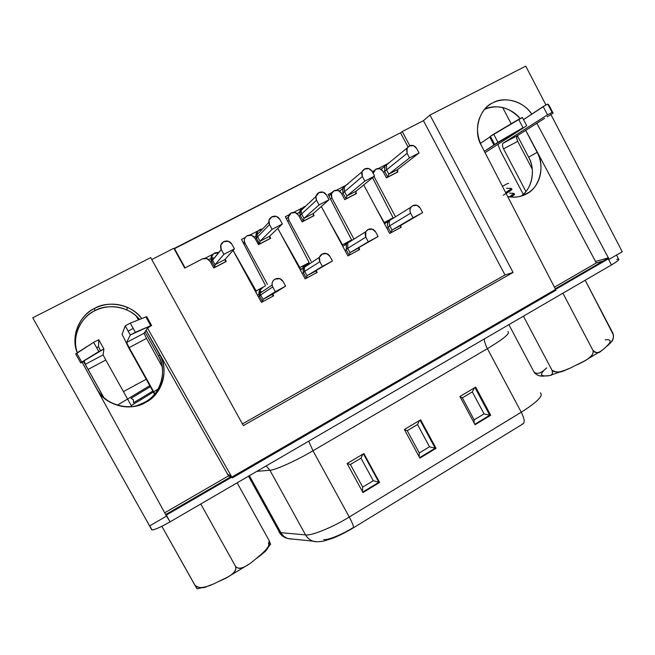 <?xml version="1.0" encoding="UTF-8"?>
<svg xmlns="http://www.w3.org/2000/svg" width="655" height="655" viewBox="0 0 655 655"><rect width="100%" height="100%" fill="white"/><g stroke="black" fill="none" stroke-linecap="round" stroke-linejoin="round"><path stroke-width="0.98" d="M162.17 366.677L146.499 338.422L129.158 347.625L154.867 393.843L129.158 347.625L146.499 338.422L162.17 366.677M131.745 406.501L105.799 360.029L88.089 369.428L103.883 397.642L88.089 369.428L105.799 360.029L131.745 406.501M103.703 397.479L83.701 361.699L103.703 397.479M154.547 394.236L128.879 348.1L122.084 334.312L125.195 325.879L130.288 323.12L146.785 316.602L130.288 323.12L125.22 325.846L122.084 334.312L128.879 348.1L154.547 394.236M147.481 328.171L144.059 333.223L146.499 338.422L144.059 333.223L147.481 328.171L148.718 327.312L147.481 328.171M133.243 328.433L128.151 331.119M148.718 327.312L150.716 325.674L130.28 335.024L126.611 342.459L144.059 333.223L126.611 342.459L129.158 347.625L126.611 342.459L130.28 335.024L125.195 325.879L130.28 335.024L135.372 332.273L130.288 323.12L135.372 332.273L150.716 325.674L145.819 316.832L150.716 325.674L151.657 325.404L148.718 327.312M98.537 346.708L98.766 339.748L103.899 348.951L103.105 354.895L105.799 360.029L103.105 354.895L103.899 348.951L98.766 339.748L98.537 346.708L100.42 350.646L98.537 346.708L96.629 347.715L98.537 346.708M75.743 354.011L93.632 342.352L98.766 339.748L93.632 342.352L98.782 351.579L103.899 348.951L80.598 362.935L84.454 361.478L85.289 364.327L103.105 354.895L85.289 364.327L88.089 369.428L85.289 364.327L84.454 361.478L80.598 362.935L81.76 362.092L76.733 353.11L75.743 354.011M93.632 342.352L76.733 353.11L81.76 362.092L98.782 351.579L93.632 342.352M532.286 169.236L517.704 141.357L503.556 148.865L525.899 191.489L503.556 148.865L517.704 141.357L532.286 169.236M523.222 194.306L500.42 150.83L497.947 144.329L500.42 150.83L523.222 194.306M544.592 118.358L517.335 135.683L516.639 137.861L517.704 141.357C516.41 138.598 516.296 136.707 517.335 135.683L544.592 118.358M523.542 119.595L545.877 104.988L547.776 104.063L548.939 105.119L547.776 104.063L543.192 106.544L523.542 119.595M547.138 116.827L553.115 113.143L552.075 112.349L547.498 114.822L503.114 143.208L517.335 135.683L503.114 143.208C502.107 144.215 502.254 146.106 503.556 148.865C502.27 146.114 502.123 144.231 503.114 143.208L547.498 114.822L543.192 106.544L547.498 114.822L552.075 112.349L547.776 104.063L552.075 112.349L553.115 113.143L548.939 105.119L553.115 113.143L547.138 116.827M526.522 125.899L485.052 152.648L526.522 125.899M480.385 143.437L490.399 136.617L480.385 143.437M526.735 125.711L522.403 117.409L518.637 119.357L522.993 127.7L497.931 142.291L493.665 134.144L490.292 136.412L522.174 117.572M497.931 142.291L484.381 151.33L493.976 145.099L489.768 137.083L493.976 145.099L522.993 127.7L518.637 119.357L493.665 134.144L497.931 142.291M490.292 136.412L494.517 144.468M372.564 177.734L393.098 217.779L384.248 223.314L393.098 217.779L383.92 222.7L393.098 217.779L372.564 177.734M384.297 223.412L385.566 222.692L384.297 223.412M387.228 163.93L378.41 168.499L387.334 163.881M373.997 170.783L372.286 171.675L373.997 170.783M241.449 239.435L245.216 237.487L241.449 239.435L265.627 285.695L241.449 239.435M249.94 235.047L258.438 230.642L249.94 235.047M280.16 232.746L299.81 267.567L309.144 262.589L285.318 216.715L289.15 214.734L285.318 216.715L309.144 262.589L299.245 267.952L299.81 267.567L280.16 232.746M293.759 212.343L302.381 207.881L293.759 212.343M328.155 219.204L342.483 244.79L351.604 239.927L328.171 194.519L332.069 192.505L328.171 194.519L351.604 239.927L342.074 245.06L342.483 244.79L328.155 219.204M336.572 190.171L345.3 185.652L336.572 190.171M374.988 205.998L384.19 222.536L374.988 205.998M407.967 146.835L400.516 132.785L174.394 248.384L185.111 267.887L174.394 248.384L174.156 248.859L400.516 132.785L407.967 146.835M205.064 258.283L214.177 253.567L205.064 258.283M233.106 250.366L256.13 290.885L264.89 286.21L255.409 291.393L256.13 290.885L233.106 250.366M302.544 266.953L309.144 262.589L302.544 266.953M345.054 244.258L351.604 239.927L345.054 244.258M622.25 251.749L609.142 259.347L622.25 251.749L550.945 114.6L622.25 251.749M603.189 261.026L596.304 262.95L554.408 287.209L596.304 262.95L525.736 130.345L595.526 261.468L608.348 257.833L609.142 259.347L536.871 123.271L608.348 257.833L595.526 261.468L596.304 262.95L603.189 261.026M555.964 290.198L232.296 477.937L555.964 290.198L481.335 145.435C472.82 131.589 479.165 108.345 492.838 102.827C504.022 95.949 523.828 101.288 531.745 114.15C520.258 97.063 495.794 94.877 483.939 110.146C476.341 120.585 475.473 132.351 481.335 145.435L555.964 290.198M230.544 476.979L228.529 475.866L164.692 512.816L228.529 475.866L227.629 474.245L231.371 476.275L232.296 477.937L147.531 328.114L231.371 476.275L227.629 474.245L146.098 330.21L228.529 475.866L230.544 476.979M166.509 516.099L149.61 525.899L166.509 516.099L82.194 362.354L166.509 516.099M513.07 272.447L243.341 425.594L150.699 257.611L32.75 317.814L149.61 525.899L32.75 317.814L150.699 257.611L243.341 425.594L513.07 272.447L429.983 115.051L513.07 272.447L504.997 274.977L513.07 272.447M77.298 352.75C70.208 337.178 79.713 314.76 94.656 308.333C108.427 300.039 132.22 304.673 141.676 318.51C137.886 313.663 133.153 309.962 127.488 307.4C116.541 302.79 105.602 303.101 94.656 308.333L94.705 310.773C105.365 305.664 116.033 305.361 126.702 309.848C131.68 312.083 135.945 315.268 139.49 319.394C129.788 306.704 107.617 303.069 94.705 310.773L94.656 308.333C78.649 316.365 70.674 336.154 77.298 352.75M545.934 104.956L525.76 66.155L429.983 115.051L423.458 120.692L504.997 274.977L423.458 120.692L429.983 115.051L525.76 66.155L545.934 104.956M151.763 259.552L173.837 248.27L184.726 268.083L173.837 248.27L151.763 259.552M400.614 132.973L402.252 131.524L423.458 120.692L402.252 131.524L409.768 145.697L402.252 131.524L400.614 132.973M255.949 292.384L256.375 292.13L255.949 292.384M259.233 291.303L259.675 291.319M260.06 291.352L261.861 291.909M299.81 268.992L302.233 268.714L299.81 268.992M286.227 218.459L287.013 218.32L286.227 218.459M297.255 213.686L297.697 213.571L297.255 213.686M208.789 259.691L209.903 258.913L208.789 259.691M211.974 257.996L214.373 257.923M225.394 261.926L214.652 267.527L225.394 261.926M224.902 259.552L225.615 261.681L224.902 259.552L234.433 248.875L224.902 259.552L215.061 264.677L224.902 259.552M214.774 252.961C212.064 254.721 211.336 257.112 212.58 260.141L221.226 249.473C219.892 246.215 220.669 243.652 223.568 241.777L223.92 241.597C227.187 240.303 229.823 241.138 231.829 244.102L234.433 248.875L223.887 254.353L215.061 264.677L223.887 254.353L221.275 249.563L212.621 260.223L215.061 264.677L212.621 260.223L211.622 261.386L214.856 267.297L215.061 264.677L214.856 267.297L225.615 261.681L213.751 268.001L210.075 261.279L206.726 258.545L202.46 258.905L184.726 268.083L202.46 258.905C205.605 257.652 208.143 258.447 210.075 261.279L213.751 268.001L214.856 267.297L211.622 261.386L210.73 262.483L211.581 261.32C210.394 258.635 210.869 256.334 213.022 254.427M242.415 423.916L504.997 274.977L242.415 423.916M388.431 163.03L386.507 164.921L386.54 169.874L407.091 153.335L386.54 169.874L388.816 174.148L409.531 157.921L407.091 153.335L407.05 148.038L409.424 145.86C412.38 144.706 414.779 145.549 416.637 148.39L419.061 152.967L397.773 169.481L397.069 172.363L397.88 171.938L397.61 171.43L397.88 171.938L386.458 177.898L383.019 171.446L379.933 168.785L375.798 169.154L373.178 173.354L373.727 171.25L376.027 169.039C378.893 167.917 381.226 168.712 383.019 171.446L386.458 177.898L387.76 177.096L384.739 171.422L383.527 172.396L384.739 171.422L387.76 177.096L388.816 174.148L386.54 169.874L384.739 171.422L384.698 166.329L386.687 164.372L384.968 165.903L384.722 171.397M374.013 176.547L395.374 216.568L374.013 176.547M391.665 218.876L390.159 220.162C388.939 221.881 388.816 223.764 389.774 225.795L410.619 213.178L389.774 225.795L392.058 230.069L413.059 217.763L410.619 213.178C409.588 211 409.727 208.994 411.021 207.152L412.945 205.621C415.909 204.417 418.324 205.228 420.183 208.061L422.606 212.629L401.032 225.246L400.295 227.752L401.114 227.318L400.86 226.851L401.114 227.318L389.676 233.467L363.73 184.947L389.676 233.467L390.978 232.738L388.12 227.391L386.835 228.161L388.12 227.391L390.978 232.738L392.058 230.069L389.774 225.795L388.12 227.391M346.528 184.726L344.268 187.264L344.579 191.678L362.371 176.49L362.043 171.766L364.778 168.9C367.807 167.713 370.263 168.556 372.155 171.43L374.619 176.048L372.155 171.43L368.896 168.63L364.45 169.064C361.773 170.857 361.077 173.338 362.371 176.49L364.851 181.124L374.619 176.048L356.058 191.219L374.619 176.048L364.851 181.124L346.896 195.992L364.851 181.124L362.371 176.49L344.579 191.678L346.896 195.992L356.058 191.219L355.632 193.978L356.459 193.544L356.058 192.799L356.459 193.544L344.776 199.644L341.28 193.127L338.136 190.449L333.911 190.842C331.315 192.586 330.636 194.969 331.889 198.006L353.749 238.698L331.889 198.006L330.562 199.161L331.88 198.006L331.487 193.684L334.14 190.728C337.079 189.573 339.454 190.368 341.28 193.127L344.776 199.644L346.036 198.866L342.958 193.135L341.812 194.109L342.958 193.135L346.036 198.866L346.896 195.992L344.579 191.678L342.958 193.135L342.639 188.599L344.972 185.987L343.015 187.846L342.95 193.102M349.688 241.294L347.772 243.144L347.731 248.302L365.809 237.159L365.842 231.633L368.216 229.471C371.254 228.235 373.718 229.053 375.61 231.911L378.082 236.529L375.61 231.911L372.343 229.144L367.889 229.651C365.203 231.493 364.507 233.999 365.809 237.159L368.29 241.785L378.082 236.529L350.057 252.617L368.29 241.785L365.809 237.159L347.731 248.302L350.057 252.617L359.235 247.688L358.784 250.071L359.62 249.62L359.227 248.892L359.62 249.62L347.911 255.917L321.31 206.505L347.911 255.917L349.172 255.213L346.266 249.809L345.029 250.562L346.266 249.809L349.172 255.213L350.057 252.617L347.731 248.302L346.266 249.809L346.307 244.143L348.411 242.104L346.421 243.971L346.258 249.784M303.642 206.939L301.054 210.492L301.627 213.989L316.529 200.233L315.906 196.492L319.01 192.521C322.113 191.301 324.626 192.144 326.558 195.043L329.064 199.718L326.558 195.043L323.226 192.218L318.674 192.693C315.931 194.527 315.211 197.04 316.529 200.233L319.05 204.917L329.064 199.718L313.36 213.465L329.064 199.718L319.05 204.917L303.985 218.352L319.05 204.917L316.529 200.233L301.627 213.989L303.985 218.352L313.36 213.465L313.229 216.101L314.081 215.659L313.467 214.521L314.081 215.659L302.127 221.898L298.565 215.315L295.356 212.613L291.041 213.039C288.38 214.824 287.684 217.239 288.945 220.309L311.133 261.312L288.945 220.309L287.766 221.431L288.945 220.309L288.306 217.059L291.27 212.924C294.275 211.737 296.707 212.531 298.565 215.315L302.127 221.898L303.331 221.136L300.203 215.348L299.122 216.346L300.203 215.348L303.331 221.136L303.985 218.352L301.627 213.989L300.203 215.348L299.605 211.77L302.094 208.2L300.047 210.419L300.195 215.323M306.712 264.227L304.264 267.232L304.698 271.35L319.861 261.738L319.394 257.325L322.35 253.935C325.461 252.658 327.983 253.469 329.915 256.359L332.437 261.034L329.915 256.359L326.583 253.575L322.014 254.115C319.263 255.999 318.543 258.545 319.861 261.738L322.391 266.421L332.437 261.034L307.056 275.706L322.391 266.421L319.861 261.738L304.698 271.35L307.056 275.706L316.455 270.662L316.299 272.906L317.151 272.447L316.521 271.285L317.151 272.447L305.173 278.891L277.794 228.382L305.173 278.891L306.384 278.219L303.429 272.758L302.25 273.495L303.429 272.75L306.384 278.219L307.056 275.706L304.698 271.35L303.429 272.758L302.946 268.247L305.648 264.939L303.257 267.461L303.421 272.726M243.963 244.249L244.995 243.136L244.421 241.556C244.045 239.01 244.954 237.077 247.148 235.767L247.394 235.644C250.464 234.424 252.953 235.219 254.844 238.027L258.463 244.675L259.617 243.947L260.051 241.236L269.655 236.234L269.827 238.739L270.703 238.289L269.696 236.447L270.703 238.289L258.463 244.675L254.844 238.027L251.569 235.309L247.148 235.767C244.43 237.585 243.709 240.041 244.995 243.136L267.477 284.409L244.995 243.136L243.971 244.249M262.721 287.717C260.682 288.961 259.781 290.771 260.027 293.145L260.633 294.947L272.742 286.956L272.095 285.015C271.825 282.469 272.783 280.528 274.969 279.202L275.313 279.022C278.506 277.712 281.085 278.514 283.05 281.437L285.621 286.153L283.05 281.437L279.644 278.629L274.969 279.202C272.144 281.134 271.399 283.713 272.742 286.956L275.321 291.68L285.621 286.153L272.66 294.177L285.621 286.153L275.321 291.68L263.04 299.351L275.321 291.68L272.742 286.956L260.633 294.947L263.04 299.351L272.66 294.177L272.816 296.281L273.684 295.814L272.758 294.12L273.684 295.814L261.419 302.405L233.049 250.423L261.419 302.405L262.581 301.767L259.577 296.248L258.455 296.977L259.577 296.248L262.581 301.767L263.04 299.351L260.633 294.947L259.577 296.248M225.115 259.315L226.286 261.46L225.115 259.315M259.732 229.676C257.775 230.83 256.866 232.541 257.022 234.817L257.652 236.832L269.508 224.583L268.828 222.422C268.665 219.982 269.631 218.148 271.727 216.92L272.071 216.74C275.256 215.487 277.826 216.33 279.791 219.261L282.354 223.985L279.791 219.261L276.394 216.42L271.727 216.92L269.017 220.227L269.508 224.583L272.079 229.324L282.354 223.985L269.655 236.234L260.051 241.236L272.079 229.324L260.051 241.236L257.652 236.832L260.051 241.236L259.617 243.947L256.433 238.093L255.442 239.124L256.433 238.093L259.339 244.217L269.827 238.739L259.617 243.947L270.122 238.461L269.655 236.234L282.354 223.985L272.079 229.324L269.508 224.583L256.433 238.093L255.786 236.037L258.111 231.01L256.04 233.688L256.424 238.068M260.06 229.52L262.614 228.947M259.536 230.241L261.943 229.643M308.988 264.145L305.959 264.776L308.996 264.137M309.962 263.498L307.031 264.063L309.954 263.506M303.216 207.61L304.616 207.127L303.216 207.619M303.961 206.784L305.508 206.292L303.953 206.775M367.209 230.085L367.889 229.651M349.999 241.13L351.776 240.59M351.8 240.581L349.991 241.13M348.845 241.875L350.581 241.351M346.839 184.579L347.756 184.219L346.839 184.571M390.208 219.802L388.538 221.226C387.22 223.036 387.08 225.083 388.112 227.359C387.064 225.156 387.203 223.101 388.538 221.202L390.2 219.793M411.021 207.152L390.274 220.039M412.06 206.145L412.625 205.785C410.014 207.594 409.342 210.059 410.619 213.178L413.059 217.763L392.058 230.069L390.495 233.024L400.803 227.465L390.978 232.738L400.803 227.465L401.032 225.246L392.058 230.069L422.606 212.629L413.059 217.763L422.606 212.629L420.183 208.061L416.981 205.31L412.625 205.785M390.814 219.482L391.755 219.163M386.515 164.913L386.859 164.38M388.734 162.882L389.267 162.645L388.734 162.874M397.56 171.978L387.277 177.472L397.56 171.978L397.773 169.481L388.816 174.148L387.76 177.096L397.56 171.978M388.816 174.148L397.773 169.481L419.061 152.967L409.531 157.921L388.816 174.148M409.531 157.921L419.061 152.967L416.637 148.39L413.444 145.615L409.105 146.024L406.599 149.152L407.091 153.335L409.531 157.921M356.066 193.634L345.619 199.202L356.066 193.634L356.058 191.219L346.896 195.992L346.036 198.866L356.066 193.634M362.043 171.766L343.089 187.731M359.227 249.809L348.755 255.466L359.227 249.809L359.235 247.688L350.057 252.617L349.172 255.213L359.227 249.809M365.842 231.633L347.961 242.866M313.598 215.782L302.978 221.447L313.598 215.782L313.36 213.465L303.985 218.352L303.331 221.136L313.598 215.782M316.676 272.685L306.032 278.424L316.676 272.685L316.455 270.662L307.056 275.706L306.384 278.219L316.676 272.685M304.215 267.387L319.394 257.325M273.119 296.101L262.303 301.939L273.119 296.101L272.66 294.177L263.04 299.351L262.581 301.767L273.119 296.101M261.771 288.372L259.069 291.786L259.56 296.216M259.052 291.835L260.191 290.804M259.577 296.24L258.913 294.3C258.627 291.712 259.593 289.731 261.787 288.356M211.082 257.415L212.212 255.982M212.998 254.459L211.008 257.792L211.606 261.353M218.893 252.355L215.102 252.797M223.887 254.353L234.433 248.875L231.829 244.102L228.349 241.236L223.568 241.777L220.784 245.15L221.275 249.563L223.887 254.353M214.815 253.403L218.451 252.895M97.521 390.315C105.283 405.42 130.591 411.553 144.559 402.383C160.401 395.284 167.86 370.1 158.436 356.033L145.009 331.823L158.436 356.025C167.426 371.95 161.236 393.712 144.559 402.383L136.625 405.83L145.615 402.366C162.653 393.499 168.974 371.27 159.787 355.002L158.436 356.033L159.787 355.002L146.065 330.259L159.787 355.002C169.416 369.379 161.801 395.112 145.615 402.366C130.861 412.134 104.104 404.856 96.825 388.816C104.145 402.448 122.035 409.85 136.625 405.83M138.369 319.845L136.273 316.078L138.369 319.845M77.323 352.734C71.722 336.793 79.582 318.412 94.705 310.773C80.68 316.889 71.256 337.571 77.323 352.734M90.668 377.804L96.825 388.808L90.652 377.779M520.962 196.156C532.343 188.959 535.79 168.908 528.642 157.184L517.385 135.65L528.642 157.184C535.798 170.562 532.392 188.304 520.962 196.156M511.178 123.77L502.696 107.559L511.178 123.77M520.045 118.547C511.858 107.731 494.918 103.768 484.643 109.303C497.726 104.137 509.533 107.224 520.045 118.547M507.691 196.574C515.182 198.137 522.264 196.729 528.937 192.357C540.907 184.464 544.542 166.165 537.166 152.328L528.642 157.184L537.166 152.328L525.695 130.37L537.166 152.328C545.394 165.543 539.63 188.149 526.448 193.905C521.118 196.934 514.863 197.826 507.691 196.574M484.242 338.987C484.373 341.632 485.437 344.849 487.41 348.648C503.777 338.791 510.605 333.108 507.887 331.602C510.605 333.108 503.777 338.791 487.41 348.648C485.437 344.849 484.373 341.632 484.242 338.987M308.669 441.183L312.975 450.755L487.41 348.648L312.975 450.755L308.669 441.183M353.381 527.84L522.968 423.883C525.023 422.532 524.45 418.643 521.249 412.216L349.271 517.008C333.133 527.136 310.912 536.142 305.558 534.889L269.909 470.241L266.208 465.901L269.909 470.241C274.682 470.396 296.568 460.555 312.975 450.755C296.568 460.555 274.682 470.396 269.909 470.241L305.558 534.889C310.912 536.142 333.133 527.136 349.271 517.008L312.975 450.755L349.271 517.008L521.249 412.216L487.41 348.648L521.249 412.216C537.337 401.998 543.699 395.538 540.35 392.828C543.699 395.538 537.337 401.998 521.249 412.216C524.45 418.643 525.023 422.532 522.968 423.883L522.191 423.99M347.101 463.535L363.877 453.563L379.613 482.473L362.944 492.552L347.101 463.535L362.944 492.552L379.613 482.473L378.901 482.276L362.682 492.085L378.901 482.276L379.613 482.473L363.877 453.563L347.101 463.535M404.397 429.483L420.649 419.822L436.033 448.339L419.88 458.115L404.397 429.483L419.88 458.115L436.033 448.339L435.198 448.233L419.626 457.649L435.198 448.233L436.033 448.339L420.649 419.822L404.397 429.483M459.925 396.48L475.677 387.113L490.718 415.262L475.063 424.735L459.925 396.48L475.063 424.735L490.718 415.262L489.768 415.229L474.818 424.268L489.768 415.229L490.718 415.262L475.677 387.113L459.925 396.48M349.271 517.008C352.799 523.648 354.093 527.308 353.143 527.987C354.093 527.308 352.799 523.648 349.271 517.008M281.413 533.53L280.905 532.679L305.558 534.889C307.351 538.033 309.88 540.129 313.147 541.177L316.594 541.71L313.147 541.177C309.88 540.129 307.351 538.025 305.558 534.889L280.905 532.679C282.592 535.626 284.974 537.591 288.061 538.582L292.449 539.032M352.693 527.881C342.123 534.562 327.459 540.424 323.685 539.556M287.144 538.254C283.689 537.354 281.044 535.323 279.21 532.163L278.572 530.591L279.21 532.163L280.905 532.679L279.21 532.171C280.905 535.127 283.361 537.1 286.562 538.099M291.385 539.081L288.429 538.664M280.905 532.679L249.391 475.694L280.905 532.679M269.909 470.241L256.85 471.346L269.909 470.241M616.625 259.388C620.752 258.504 619.024 260.354 611.442 264.947L170.079 521.855C159.525 527.799 153.393 530.403 151.673 529.674L150.871 527.824L152.042 529.911C154.719 529.854 160.729 527.169 170.079 521.855L611.442 264.947C617.378 261.419 619.769 259.462 618.615 259.077L616.527 255.065M147.964 523.067L151.673 529.674M166.034 515.256L608.749 258.586L608.274 258.864L611.442 264.947L608.274 258.864L166.296 515.1L170.079 521.855L166.034 515.256M608.429 257.98L555.235 288.814L608.429 257.98M231.461 476.439L165.658 514.576L231.461 476.439M474.965 387.539L489.768 415.229L474.965 387.539M472.32 391.927L474.384 387.883L472.32 391.927L484.061 413.878L489.768 415.229L484.061 413.878L474.138 419.863L474.138 423.007L474.138 419.863L462.348 397.855L472.32 391.927L462.348 397.855L460.187 396.971L462.348 397.855L474.138 419.863L484.061 413.878L472.32 391.927M420.06 420.174L435.198 448.233L420.06 420.174M417.522 424.538L419.495 420.51L417.522 424.538L429.524 446.784L435.198 448.233L429.524 446.784L419.29 452.957L419.135 456.732L419.29 452.957L407.238 430.654L417.522 424.538L407.238 430.654L404.528 429.721L407.238 430.654L419.29 452.957L429.524 446.784L417.522 424.538M363.419 453.833L378.901 482.276L363.419 453.833M360.987 458.181L362.862 454.161L360.987 458.181L373.268 480.721L378.901 482.276L373.268 480.721L362.714 487.091L362.346 491.463L362.714 487.091L350.384 464.493L360.987 458.181L350.384 464.493L347.117 463.568L350.384 464.493L362.714 487.091L373.268 480.721L360.987 458.181M136.944 384.174L134.799 385.337M138.344 393.974L137.763 392.926L138.344 393.974L131.008 398.338L150.355 386.696M158.207 388.988L141.39 399.435L140.809 398.387L133.473 402.76L140.055 398.838M117.286 405.24L149.774 385.648M146.221 379.261L123.427 391.6L146.221 379.261M133.432 399.837L133.473 402.76L133.432 399.837L131.008 398.338L133.432 399.837M152.795 391.084L140.809 398.387L141.39 399.435L131.188 405.51M270.474 544.436L269.09 540.49C269.516 546.164 267.346 550.495 262.581 553.475L255.761 558.911C266.282 551.707 270.728 545.566 269.09 540.49L237.143 482.817L269.09 540.49L270.621 544.346M211.631 584.62L207.439 586.299C203.099 588.575 198.915 588.206 194.887 585.202L196.844 588.55M248.581 564.364C245.232 566.362 239.82 570.988 235.522 566.346C237.257 572.355 230.503 575.491 225.95 577.98L218.295 581.591C231.411 576.367 237.159 571.283 235.522 566.346L200.774 503.99L235.522 566.346C238.756 570.3 245.502 567.828 255.761 558.911C266.217 550.552 270.409 545.23 268.329 542.954M196.656 588.255L161.859 526.301L194.887 585.202C198.457 589.23 206.259 588.034 218.295 581.591M502.418 186.331L505.431 184.71L502.418 186.331M513.733 193.307L513.823 193.291C514.764 193.168 513.266 194.363 509.328 196.868L514.085 193.381M507.912 183.4L505.431 184.71M511.751 189.311C512.693 189.18 510.957 190.482 506.552 193.233M514.363 194.232C515.141 194.158 514.019 195.108 511.006 197.073M503.253 195.272L511.94 189.475M511.219 188.37L511.219 188.362C512.218 188.206 510.442 189.541 505.914 192.357M610.632 342.581L605.859 346.986C612.228 342.377 614.587 337.816 612.949 333.297C613.874 337.431 613.236 340.379 611.017 342.147M542.07 376.052L539.212 375.749M568.548 368.691L565.928 369.846C560.958 372.777 556.292 372.851 551.911 370.075C552.992 373.653 552.361 375.43 550.012 375.389M548.743 375.634L545.32 375.904C539.876 375.962 540.359 373.268 546.753 367.832C541.014 373.456 536.732 374.783 533.89 371.794M602.469 349.885L601.29 350.793C599.129 353.446 596.361 353.323 592.971 350.433C594.249 356.214 587.117 359.472 582.401 362.076L575.106 365.605C588.305 360.07 594.257 355.01 592.971 350.433L562.907 293.194L592.971 350.433C595.567 354.208 599.865 353.061 605.859 346.986L605.85 347.003M605.228 339.773C611.59 339.151 611.803 341.55 605.859 346.986M533.661 371.401L508.878 324.643L533.661 371.401C536.036 375.299 539.925 376.797 545.32 375.904C551.461 376.126 553.655 374.185 551.911 370.075L523.41 316.185L551.911 370.075C555.162 373.727 562.891 372.236 575.106 365.605M612.949 333.297L585.177 280.234L613.53 335.123M130.304 335L125.22 325.846M146.72 316.684L151.526 325.363M75.661 353.88L80.68 362.829M490.358 136.281L494.599 144.37M272.095 285.015L260.027 293.145M243.234 242.849L244.421 241.556M257.022 234.817L268.828 222.422M286.44 218.868L288.306 217.059M315.906 196.492L301.054 210.492M328.925 195.976L331.487 193.684M388.669 221.071L390.241 220.064M384.477 223.74L388.546 221.202M372.58 172.216L373.727 171.25M407.05 148.038L386.507 164.921M385.066 165.772L386.827 164.405M381.054 169.326L384.698 166.329M339.634 191.227L342.639 188.599M346.52 243.832L347.936 242.874M342.786 246.386L346.307 244.143M300.08 210.345L301.497 209.125M297.419 213.833L299.605 211.77M303.298 267.371L304.567 266.454M300.334 269.958L302.946 268.247M256.04 233.696L257.268 232.558M254.468 237.421L255.786 236.037M257.505 295.241L258.913 294.291M210.697 262.418L211.581 261.32M210.984 257.931L212.007 256.866M212.58 260.141L221.226 249.473M127.488 307.4L126.702 309.848M528.937 192.357L521.454 196.009M248.499 476.21L279.554 532.359C283.82 538.123 287.84 538.451 288.061 538.582L313.147 541.177C315.464 541.988 319.19 541.898 324.331 540.907L332.797 538.222C338.848 535.847 345.635 532.433 353.143 527.987M152.042 529.911L149.749 525.818M270.343 544.403L266.519 549.586M206.653 586.544L197.032 588.837M247.025 565.388L228.317 576.711M513.766 193.307L509.541 193.192M511.203 188.378L506.659 188.255M508.648 183.441L507.871 183.425M565.331 370.075L550.167 375.356M600.348 351.416L584.751 360.823"/></g></svg>

